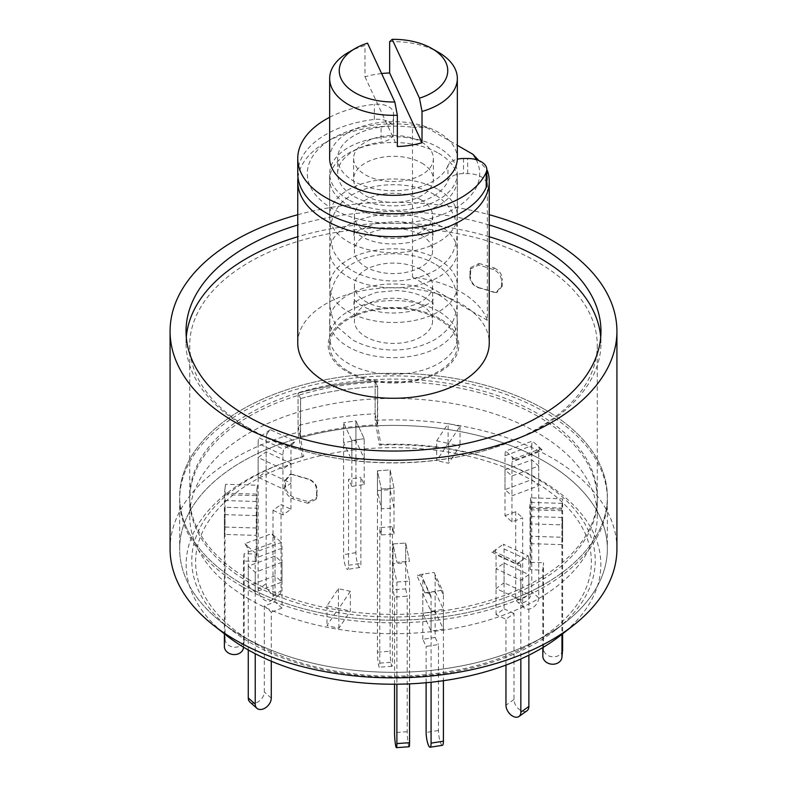 <?xml version="1.0" encoding="UTF-8"?>
<svg xmlns="http://www.w3.org/2000/svg" width="787" height="787" viewBox="0 0 787 787"><rect width="100%" height="100%" fill="white"/><g stroke="black" fill="none" stroke-linecap="round" stroke-linejoin="round"><path stroke-width="0.59" stroke-dasharray="3.94 2.95" d="M439.697 318.627A65.331 37.717 0 0 0 375.468 309.045A65.331 37.717 0 0 0 329.842 336.836A65.331 37.717 0 0 0 347.303 371.956A65.331 37.717 0 0 0 425.147 378.281A65.331 37.717 0 0 0 457.158 336.836A65.331 37.717 0 0 0 439.697 318.627M469.839 276.719C470.055 281.844 472.918 285.533 478.427 287.786A203.774 117.647 0 0 1 493.439 292.203L495.987 292.587L501.486 286.025L501.486 281.215C501.319 276.011 498.643 272.115 493.439 269.518A203.774 117.647 180 0 0 478.427 265.101L470.321 269.046L469.839 276.719L470.429 276.621L470.921 267.442L479.027 263.497L478.427 265.101M537.59 416.166A203.774 117.647 0 0 0 315.518 390.667A203.774 117.647 0 0 0 189.726 499.352A203.774 117.647 0 0 0 249.41 582.547A203.774 117.647 0 0 0 471.482 608.046A203.774 117.647 0 0 0 597.274 499.352A203.774 117.647 0 0 0 537.59 416.166M249.41 428.482A203.774 117.647 180 0 1 189.726 345.296A203.774 117.647 180 0 1 315.518 236.602A203.774 117.647 180 0 1 537.59 262.101A203.774 117.647 180 0 1 597.274 345.296A203.774 117.647 180 0 1 471.482 453.981A203.774 117.647 180 0 1 249.41 428.482M489.248 225.013A207.463 119.772 0 0 0 297.752 225.013M489.248 236.739A207.463 119.772 0 0 0 297.752 236.739M186.293 337.131A207.463 119.772 0 0 0 186.037 342.994A207.463 119.772 0 0 0 246.803 427.685A207.463 119.772 0 0 0 472.889 453.656A207.463 119.772 0 0 0 600.963 342.994A207.463 119.772 0 0 0 600.707 337.131M303.782 456.342A201.728 116.466 0 0 0 284.884 462.51A201.728 116.466 0 0 0 231.112 629.757A201.728 116.466 0 0 0 250.856 643.009A201.728 116.466 0 0 0 555.888 629.757A201.728 116.466 0 0 0 536.144 478.299A201.728 116.466 0 0 0 502.116 462.51A201.728 116.466 0 0 0 380.859 444.419L377.662 425.747A213.848 123.461 180 0 1 544.712 461.566A213.848 123.461 180 0 1 607.348 548.873A213.848 123.461 180 0 1 565.637 622.124A213.848 123.461 180 0 1 242.288 636.171A213.848 123.461 180 0 1 221.363 622.124A213.848 123.461 180 0 1 179.652 548.873A213.848 123.461 180 0 1 300.585 437.67L303.782 456.342L302.297 456.991A207.345 119.713 0 0 0 281.864 463.622A207.345 119.713 0 0 0 226.587 635.532M560.413 635.532A207.345 119.713 0 0 0 540.118 479.854A207.345 119.713 0 0 0 505.136 463.622A207.345 119.713 0 0 0 379.373 445.068L375.143 420.317L375.143 381.223L375.143 413.805A223.419 128.989 0 0 0 298.066 425.728L298.066 393.146L300.585 398.576L300.172 436.765A215.441 124.385 180 0 1 377.239 424.842L377.662 386.653L375.143 381.223A223.419 128.989 0 0 0 298.066 393.146L298.066 432.24A223.419 128.989 180 0 0 170.081 548.873M300.585 398.576A213.848 123.461 180 0 1 377.662 386.653A213.848 123.461 0 0 0 300.585 398.576L300.585 437.67A213.848 123.461 180 0 1 377.662 425.747L377.662 386.653L375.143 381.223A223.419 128.989 180 0 0 298.066 393.146L300.585 398.576M242.288 586.659A213.848 123.461 180 0 1 179.652 499.352A213.848 123.461 180 0 1 311.662 385.296A213.848 123.461 180 0 1 544.712 412.054A213.848 123.461 180 0 1 607.348 499.352A213.848 123.461 180 0 1 475.338 613.417A213.848 123.461 180 0 1 242.288 586.659M297.752 342.994A95.748 55.277 180 0 1 356.855 291.918A95.748 55.277 180 0 1 461.202 303.91A95.748 55.277 180 0 1 489.248 342.994M297.988 177.518A95.748 55.277 180 0 1 325.788 142.329A95.748 55.277 180 0 1 412.496 127.238L412.496 277.083A95.748 55.277 180 0 1 461.202 292.174A95.748 55.277 180 0 1 487.35 320.299L487.35 170.454L478.83 160.568M348.366 199.662A63.836 36.851 180 0 1 329.664 173.602A63.836 36.851 180 0 1 369.073 139.555A63.836 36.851 180 0 1 438.634 147.543A63.836 36.851 180 0 1 457.336 173.602A63.836 36.851 180 0 1 417.927 207.65A63.836 36.851 180 0 1 348.366 199.662M375.143 420.317A223.419 128.989 180 0 1 551.48 457.66A223.419 128.989 180 0 1 616.919 548.873M302.297 456.991L298.066 432.24M379.373 445.068L380.859 444.419M297.752 214.723A223.419 128.989 180 0 1 489.248 214.723M487.35 320.299L412.496 277.083M412.496 127.238L426.908 127.74L457.336 145.31M476.214 159.653A86.176 49.748 180 0 1 431.079 218.373A86.176 49.748 180 0 1 323.28 202.446A86.176 49.748 180 0 1 332.567 138.423A86.176 49.748 180 0 1 426.908 127.74M317.161 494.875L316.679 497.728L308.573 501.673A203.774 117.647 0 0 1 293.561 497.256C288.376 494.689 285.691 490.783 285.514 485.569L285.514 480.749L291.013 474.197L293.561 474.571A203.774 117.647 180 0 0 308.573 478.988C314.062 481.221 316.925 484.91 317.161 490.065L316.571 496.479L316.571 490.153C316.344 485.028 313.482 481.339 307.973 479.086L308.573 478.988M308.573 501.673L307.973 503.277L316.079 499.332L316.571 496.479M317.161 490.065L316.571 490.153M293.561 474.571L292.725 474.6A205.358 118.562 0 0 0 307.973 479.086M292.725 474.6L290.167 474.217L284.678 480.778L285.514 480.749M285.514 485.569L284.678 487.094L284.678 480.778M284.678 487.094C284.835 492.298 287.521 496.194 292.725 498.791L293.561 497.256M307.973 503.277A205.358 118.562 180 0 1 292.725 498.791M478.427 287.786L479.027 287.688C473.538 285.455 470.675 281.766 470.429 276.621M469.839 271.899L470.429 270.295M493.439 269.518L494.275 267.983A205.358 118.562 0 0 0 479.027 263.497M494.275 267.983C499.46 270.561 502.145 274.456 502.322 279.68L501.486 281.215M501.486 286.025L502.322 286.006L502.322 279.68M502.322 286.006L496.833 292.557L493.439 292.203M479.027 287.688A205.358 118.562 180 0 1 494.275 292.184M297.752 173.602A95.748 55.277 180 0 1 325.798 134.518A95.748 55.277 180 0 1 374.346 119.437A15.956 9.218 180 0 1 393.5 128.468L393.5 133.18A15.956 9.218 180 0 1 381.085 142.162A55.857 32.247 0 0 0 354.002 150.799A55.857 32.247 0 0 0 337.643 173.602A55.857 32.247 0 0 0 372.123 203.4A55.857 32.247 0 0 0 432.998 196.406A55.857 32.247 0 0 0 447.96 180.774A15.956 9.218 180 0 1 452.23 176.298A15.956 9.218 180 0 1 463.513 173.602L467.665 173.602A19.154 11.057 180 0 1 486.819 184.66M329.664 117.283A95.748 55.277 180 0 1 374.346 104.327A15.956 9.218 180 0 1 393.5 113.348L393.5 128.468M447.96 180.774L447.96 165.654A15.956 9.218 180 0 1 452.23 161.187A15.956 9.218 180 0 1 457.326 159.21M447.96 165.654A55.857 32.247 180 0 1 432.998 181.295A55.857 32.247 180 0 1 372.123 188.28A55.857 32.247 180 0 1 337.643 158.492A55.857 32.247 180 0 1 354.002 135.689A55.857 32.247 180 0 1 381.085 127.051L381.085 142.162M393.5 133.18L393.5 118.07A15.956 9.218 180 0 1 381.085 127.051M393.5 118.07L393.5 113.348M377.435 490.567L390.116 489.662L394.002 507.959L381.331 508.855L377.435 490.567L377.435 470.783L390.116 469.888L390.116 651.243A9.572 0.954 -94.1 0 0 391.277 664.543A9.572 0.954 -94.1 0 0 391.956 666.274A9.572 0.954 -94.1 0 0 392.447 662.211L392.447 526.7L394.002 534.019L381.331 534.914L381.331 489.071L377.435 470.783L377.435 652.138A9.572 0.954 -94.1 0 0 378.606 665.438A9.572 0.954 -94.1 0 0 379.285 667.179A9.572 0.954 -94.1 0 0 379.777 663.107L379.777 527.595L392.447 526.7M390.116 489.662L390.116 469.888L394.002 488.176L381.331 489.071L377.435 470.783L390.116 469.888L394.002 488.176L394.002 534.019M381.331 534.914L379.777 527.595M364.184 484.487L364.184 438.644L355.921 420.848L343.585 422.757L355.921 420.848L355.921 552.681A9.572 2.027 -98.8 0 0 358.4 565.843A9.572 2.027 -98.8 0 0 359.866 567.486A9.572 2.027 -98.8 0 0 360.879 563.364L360.879 477.365L364.184 484.487L351.848 486.396L351.848 440.553L364.184 438.644L351.848 440.553L343.585 422.757L343.585 554.589A9.572 2.027 -98.8 0 0 346.064 567.752A9.572 2.027 -98.8 0 0 347.529 569.394A9.572 2.027 -98.8 0 0 348.543 565.273L348.543 479.273L360.879 477.365M343.585 442.53L343.585 422.757L351.848 440.553L351.848 460.336L343.585 442.53L355.921 440.622L364.184 458.428L351.848 460.336M351.848 486.396L348.543 479.273M249.41 599.251A203.774 117.647 180 0 1 189.726 516.065A203.774 117.647 180 0 1 315.518 407.371A203.774 117.647 180 0 1 537.59 432.87A203.774 117.647 180 0 1 597.274 516.065A203.774 117.647 180 0 1 471.482 624.75A203.774 117.647 180 0 1 249.41 599.251M249.41 579.94A203.774 117.647 180 0 1 189.726 496.754A203.774 117.647 180 0 1 315.518 388.06A203.774 117.647 180 0 1 537.59 413.559A203.774 117.647 180 0 1 597.274 496.754A203.774 117.647 180 0 1 471.482 605.439A203.774 117.647 180 0 1 249.41 579.94M300.585 437.67A213.848 123.461 0 0 0 179.652 548.873A213.848 123.461 0 0 0 242.288 636.171L253.571 642.684A197.881 114.243 0 0 0 533.429 642.684A197.881 114.243 0 0 0 533.429 481.113A197.881 114.243 0 0 0 253.571 481.113A197.881 114.243 0 0 0 253.571 642.684L242.288 636.171A213.848 123.461 0 0 0 544.712 636.171A213.848 123.461 0 0 0 607.348 548.873A213.848 123.461 0 0 0 544.712 461.566A213.848 123.461 0 0 0 377.662 425.747M544.712 409.447A213.848 123.461 180 0 1 607.348 496.754A213.848 123.461 180 0 1 475.338 610.81A213.848 123.461 180 0 1 242.288 584.052A213.848 123.461 180 0 1 179.652 496.754A213.848 123.461 180 0 1 311.662 382.689A213.848 123.461 180 0 1 544.712 409.447A213.848 123.461 0 0 0 311.662 382.689A213.848 123.461 0 0 0 179.652 496.754A213.848 123.461 0 0 0 242.288 584.052A213.848 123.461 0 0 0 475.338 610.81A213.848 123.461 0 0 0 607.348 496.754A213.848 123.461 0 0 0 544.712 409.447M375.143 413.805L377.239 424.842M300.172 436.765L298.066 425.728M242.288 636.171L242.288 636.171A213.848 123.461 0 0 0 475.338 662.929A213.848 123.461 0 0 0 607.348 548.873A213.848 123.461 0 0 0 544.712 461.566A213.848 123.461 0 0 0 311.662 434.808A213.848 123.461 0 0 0 179.652 548.873A213.848 123.461 0 0 0 242.288 636.171M505.008 469.859L531.776 459.824L538.731 466.002L511.963 476.037L505.008 469.859L505.008 489.632L531.776 479.598L538.731 485.786L511.963 495.82L505.008 489.632M530.753 516.528L562.626 517.492L561.957 524.85L530.084 523.886L530.753 516.528L530.753 536.301L562.626 537.265L561.957 544.624L530.084 543.66L530.753 536.301M504.073 563.01L528.874 574.608L520.837 580.334L496.036 568.745L504.073 563.01L504.073 582.793L528.874 594.392L520.837 600.117L496.036 588.519L504.073 582.793M435.152 591.568L443.415 609.364L431.079 611.273L422.816 593.477L435.152 591.568L435.152 611.351L443.415 629.147L431.079 631.056L422.816 613.26L435.152 611.351M350.323 591.283L338.882 608.489L326.969 605.842L338.4 588.646L350.323 591.283L350.323 611.066L338.882 628.262L326.969 625.626L338.4 608.42L350.323 611.066M281.992 562.262L255.224 572.297L248.269 566.119L275.037 556.084L281.992 562.262L281.992 582.046L255.224 592.08L248.269 585.902L275.037 575.858L281.992 582.046M256.247 515.603L224.374 514.629L225.043 507.271L256.916 508.235L256.247 535.376L224.374 534.412L225.043 527.054L256.916 528.018L256.247 535.376M282.927 469.111L258.126 457.513L266.163 451.787L290.964 463.376L282.927 469.111L282.927 488.884L258.126 477.286L266.163 471.561L290.964 483.159L282.927 488.884M355.921 440.622L355.921 420.848L364.184 438.644L364.184 458.428M436.677 440.838L448.118 423.632L460.031 426.279L448.6 443.484L436.677 440.838L436.677 460.621L448.118 443.415L460.031 446.052L448.6 463.258L436.677 460.621M392.998 563.728L392.998 543.945L405.669 543.05L409.565 561.338L396.884 562.233L392.998 543.945L392.998 589.788L405.669 588.883L405.669 543.05L405.669 562.823L409.565 581.111L396.884 582.016L392.998 563.728L405.669 562.823M394.002 507.959L394.002 488.176L381.331 489.071L381.331 508.855M396.884 582.016L396.884 684.198M409.565 581.111L409.565 683.854M460.031 426.279L460.031 446.052M448.6 443.484L448.6 463.258M448.118 443.415L448.118 423.632M266.163 451.787L266.163 471.561M290.964 463.376L290.964 483.159M258.126 477.286L258.126 457.513M225.043 507.271L225.043 527.054M256.916 508.235L256.916 528.018M224.374 534.412L224.374 514.629M248.269 566.119L248.269 585.902M275.037 556.084L275.037 575.858M255.224 592.08L255.224 572.297M326.969 605.842L326.969 625.626M338.4 588.646L338.4 608.42M338.882 628.262L338.882 608.489M431.079 611.273L431.079 631.056M422.816 593.477L422.816 613.26M443.415 629.147L443.415 609.364M520.837 580.334L520.837 600.117M496.036 568.745L496.036 588.519M528.874 594.392L528.874 574.608M561.957 524.85L561.957 544.624M530.084 523.886L530.084 543.66M562.626 537.265L562.626 517.492M538.731 466.002L538.731 485.786M511.963 476.037L511.963 495.82M531.776 479.598L531.776 459.824M409.073 746.755A9.572 0.954 85.9 0 1 408.394 745.023A9.572 0.954 85.9 0 1 407.223 731.713L407.223 596.202L394.553 597.097L392.998 589.788M392.998 543.945L405.669 543.05L409.565 561.338L396.884 562.233L392.998 543.945M394.553 684.218L394.553 597.097M405.669 588.883L407.223 596.202M538.731 597.845A9.572 6.562 -48.4 0 1 530.704 608.666A9.572 6.562 -48.4 0 1 524.339 608.007A9.572 6.562 -48.4 0 1 522.676 603.865L522.676 517.866L511.963 521.879L505.008 515.692L505.008 455.762A19.154 8.519 69.4 0 1 505.608 451.079L532.376 441.035L538.456 446.445L539.656 449.19A6.385 2.843 -110.6 0 0 538.731 451.905L538.731 597.845L531.776 591.657A9.572 6.562 -48.4 0 1 523.749 602.488A9.572 6.562 -48.4 0 1 517.384 601.829A9.572 6.562 -48.4 0 1 515.721 597.677L515.721 511.678L522.676 517.866M511.963 521.879L511.963 461.939A6.385 2.843 69.4 0 1 512.888 459.224L511.688 456.48L505.608 451.079M511.688 456.48L515.239 459.893L513.203 459.057M515.239 459.893L542.046 449.839L539.971 449.023L513.193 459.057M542.046 449.839L538.456 446.445M505.008 455.762L531.776 445.717A19.154 8.519 69.4 0 1 532.376 441.035M531.776 445.717L531.776 591.657M505.008 515.692L515.721 511.678M562.607 649.905A9.572 7.811 5.2 0 1 553.064 656.85A9.572 7.811 5.2 0 1 543.502 648.744L543.502 562.744L542.833 570.113L530.084 569.719L530.753 562.361L530.753 502.421A19.154 0.817 91.7 0 0 530.694 497.846L562.567 498.81L561.869 508.186L561.957 634.322M530.084 569.719L529.995 507.222L530.694 497.846M530.113 504.28L529.513 508.245L529.926 507.084L561.81 508.048L561.436 509.209L561.987 505.244M530.753 502.421L562.626 503.385A19.154 0.817 91.7 0 0 562.567 498.81M562.626 503.385L562.626 633.791M530.753 562.361L543.502 562.744M542.833 647.553L542.833 570.113M529.513 508.245L561.436 509.209M526.995 710.769A9.572 6.08 54.5 0 1 521.437 710.789A9.572 6.08 54.5 0 1 513.99 699.486L513.99 613.486L505.962 619.221L496.036 614.578L504.073 608.853L504.073 548.913A19.154 9.838 115.1 0 0 503.385 544.191L528.185 555.789L521.161 560.797L519.774 563.462A6.385 3.276 -64.9 0 1 520.837 566.237L520.837 658.985M496.036 614.578L496.036 554.638A6.385 3.276 115.1 0 0 494.964 551.864L496.361 549.198L503.385 544.191M496.361 549.198L491.836 552.208L494.718 551.726L519.528 563.315M491.836 552.208L516.675 563.817L519.528 563.325M516.675 563.817L521.161 560.797M504.073 548.913L528.874 560.511A19.154 9.838 115.1 0 0 528.185 555.789M528.874 560.511L528.874 655.187M504.073 608.853L513.99 613.486M505.962 665.084L505.962 619.221M442.402 745.328A9.572 2.027 81.2 0 1 440.936 743.685A9.572 2.027 81.2 0 1 438.457 730.523L438.457 644.523L426.121 646.432L422.816 639.319L435.152 637.411L435.152 577.471A19.154 15.101 155.1 0 0 434.099 572.424L442.353 590.22L431.581 591.893L429.436 593.89A6.385 5.037 -24.9 0 1 430.705 595.444A6.385 5.037 -24.9 0 1 431.079 597.176L431.079 682.231M422.816 639.319L422.816 579.38A6.385 5.037 155.1 0 0 422.442 577.648A6.385 5.037 155.1 0 0 421.183 576.094L423.317 574.087L434.099 572.424M421.183 576.094L416.589 574.982L424.862 592.808L429.436 593.89M423.317 574.087L416.589 574.982M424.862 592.808L431.581 591.893M435.152 577.471L443.415 595.267A19.154 15.101 155.1 0 0 442.353 590.22M443.415 595.267L443.415 680.696M435.152 637.411L438.457 644.523M426.121 682.722L426.121 646.432M249.932 702.102A9.572 6.562 131.6 0 0 256.296 702.761A9.572 6.562 131.6 0 0 264.324 691.93L264.324 605.941L275.037 601.927L281.992 608.105L281.992 548.165A19.154 8.519 -110.6 0 0 281.392 542.42L254.624 552.464L248.544 547.054L247.344 547.654A6.385 2.843 69.4 0 1 248.269 552.021L248.269 649.944M275.037 601.927L275.037 541.987A6.385 2.843 -110.6 0 0 274.112 537.619L275.312 537.019L281.392 542.42M274.112 537.619L271.761 533.606L244.954 543.66L247.344 547.654M275.312 537.019L271.761 533.606M244.954 543.66L248.544 547.054M281.992 548.165L255.224 558.199A19.154 8.519 -110.6 0 0 254.624 552.464M255.224 558.199L255.224 653.712M271.279 661.208L271.279 612.119L264.324 605.941M281.992 608.105L271.279 612.119M225.043 639.113A9.572 7.811 -174.8 0 0 234.605 647.219A9.572 7.811 -174.8 0 0 244.137 640.264A9.572 7.811 -174.8 0 0 244.167 639.693L244.167 553.694L256.916 554.078L256.247 561.436L256.247 501.496A19.154 0.817 -88.3 0 1 256.306 495.653L224.433 494.689L225.013 488.255L225.043 639.113L224.374 646.471M256.916 554.078L257.005 489.622L256.306 495.653M257.005 489.622L257.487 485.254L225.564 484.29L225.131 488.658M256.887 489.219L257.487 485.254M225.564 484.29L225.013 488.255M256.247 501.496L224.374 500.532A19.154 0.817 -88.3 0 1 224.433 494.689M224.374 500.532L224.374 633.791M243.498 647.15A9.572 7.811 -174.8 0 0 243.498 647.052L243.498 561.052L244.167 553.694M256.247 561.436L243.498 561.052M266.163 583.62A9.572 6.08 -125.5 0 0 273.601 594.923A9.572 6.08 -125.5 0 0 279.159 594.893A9.572 6.08 -125.5 0 0 281.038 590.575L281.038 504.585L290.964 509.219L282.927 514.944L282.927 455.014A19.154 9.838 -64.9 0 1 283.615 449.308L258.815 437.71L265.839 432.702L267.226 433.381A6.385 3.276 115.1 0 0 266.163 437.68L266.163 583.62L258.126 589.345A9.572 6.08 -125.5 0 0 265.563 600.648A9.572 6.08 -125.5 0 0 271.122 600.629A9.572 6.08 -125.5 0 0 273.01 596.31L273.01 510.31L281.038 504.585M290.964 509.219L290.964 449.279A6.385 3.276 -64.9 0 1 292.036 444.98L290.639 444.301L283.615 449.308M292.036 444.98L295.164 441.291L270.325 429.682L267.226 433.381M290.639 444.301L295.164 441.291M270.325 429.682L265.839 432.702M282.927 455.014L258.126 443.415A19.154 9.838 -64.9 0 1 258.815 437.71M258.126 443.415L258.126 589.345M282.927 514.944L273.01 510.31M329.664 158.492A63.836 36.851 180 0 1 369.073 124.444A63.836 36.851 180 0 1 438.634 132.432A63.836 36.851 180 0 1 457.336 158.492M421.714 142.201A39.901 23.03 180 0 1 433.401 158.492A39.901 23.03 180 0 1 408.768 179.77A39.901 23.03 180 0 1 365.286 174.773A39.901 23.03 180 0 1 353.599 158.492A39.901 23.03 180 0 1 378.232 137.213A39.901 23.03 180 0 1 421.714 142.201M421.714 163.047A39.901 23.03 180 0 1 433.401 179.338A39.901 23.03 180 0 1 408.768 200.616A39.901 23.03 180 0 1 365.286 195.629A39.901 23.03 180 0 1 353.599 179.338A39.901 23.03 180 0 1 378.232 158.059A39.901 23.03 180 0 1 421.714 163.047M438.634 153.278A63.836 36.851 180 0 1 457.336 179.338A63.836 36.851 180 0 1 417.927 213.385A63.836 36.851 180 0 1 348.366 205.397A63.836 36.851 180 0 1 329.664 179.338A63.836 36.851 180 0 1 369.073 145.29A63.836 36.851 180 0 1 438.634 153.278M438.634 189.765A63.836 36.851 180 0 1 457.336 215.825A63.836 36.851 180 0 1 417.927 249.873A63.836 36.851 180 0 1 348.366 241.884A63.836 36.851 180 0 1 329.664 215.825A63.836 36.851 180 0 1 369.073 181.777A63.836 36.851 180 0 1 438.634 189.765M421.143 199.859A39.094 22.577 180 0 1 432.594 215.825A39.094 22.577 180 0 1 408.463 236.68A39.094 22.577 180 0 1 365.857 231.781A39.094 22.577 180 0 1 354.406 215.825A39.094 22.577 180 0 1 378.537 194.969A39.094 22.577 180 0 1 421.143 199.859M421.143 235.038A39.094 22.577 180 0 1 432.594 251.004A39.094 22.577 180 0 1 408.463 271.859A39.094 22.577 180 0 1 365.857 266.96A39.094 22.577 180 0 1 354.406 251.004A39.094 22.577 180 0 1 378.537 230.148A39.094 22.577 180 0 1 421.143 235.038M438.634 224.944A63.836 36.851 180 0 1 457.336 251.004A63.836 36.851 180 0 1 417.927 285.051A63.836 36.851 180 0 1 348.366 277.063A63.836 36.851 180 0 1 329.664 251.004A63.836 36.851 180 0 1 369.073 216.956A63.836 36.851 180 0 1 438.634 224.944M438.634 259.602A63.836 36.851 180 0 1 457.336 285.661A63.836 36.851 180 0 1 417.927 319.709A63.836 36.851 180 0 1 348.366 311.721A63.836 36.851 180 0 1 329.664 285.661A63.836 36.851 180 0 1 369.073 251.614A63.836 36.851 180 0 1 438.634 259.602M421.143 269.705A39.094 22.577 180 0 1 432.594 285.661A39.094 22.577 180 0 1 408.463 306.517A39.094 22.577 180 0 1 365.857 301.628A39.094 22.577 180 0 1 354.406 285.661A39.094 22.577 180 0 1 378.537 264.806A39.094 22.577 180 0 1 421.143 269.705M421.143 304.884A39.094 22.577 180 0 1 432.594 320.84A39.094 22.577 180 0 1 408.463 341.696A39.094 22.577 180 0 1 365.857 336.806A39.094 22.577 180 0 1 354.406 320.84A39.094 22.577 180 0 1 378.537 299.985A39.094 22.577 180 0 1 421.143 304.884M438.634 294.781A63.836 36.851 180 0 1 457.336 320.84A63.836 36.851 180 0 1 417.927 354.888A63.836 36.851 180 0 1 348.366 346.9A63.836 36.851 180 0 1 329.664 320.84A63.836 36.851 180 0 1 369.073 286.793A63.836 36.851 180 0 1 438.634 294.781M348.366 371.356A63.836 36.851 0 0 0 417.927 379.344A63.836 36.851 0 0 0 457.336 345.296A63.836 36.851 0 0 0 438.634 319.227A63.836 36.851 0 0 0 369.073 311.239A63.836 36.851 0 0 0 329.664 345.296A63.836 36.851 0 0 0 348.366 371.356M389.644 41.701A63.836 36.851 180 0 1 438.634 52.424M348.366 52.424A63.836 36.851 180 0 1 364.981 45.518L367.519 43.167M381.616 73.545A63.836 36.851 0 0 0 364.981 76.782L364.981 45.518M364.981 76.782L397.356 146.539M438.634 311.357A63.836 36.851 0 0 0 369.073 303.369A63.836 36.851 0 0 0 329.664 337.416A63.836 36.851 0 0 0 348.366 363.476A63.836 36.851 0 0 0 417.927 371.464A63.836 36.851 0 0 0 457.336 337.416A63.836 36.851 0 0 0 438.634 311.357M374.346 119.437L374.346 104.327M463.513 158.492L463.513 173.602M467.665 173.602L467.665 158.492M377.435 652.138L390.116 651.243M379.777 663.107L392.447 662.211M355.921 552.681L343.585 554.589M348.543 565.273L360.879 563.364M407.223 731.713L394.553 732.608M515.721 597.677L522.676 603.865M538.731 451.905L511.963 461.939M543.502 648.744L542.833 656.112M561.957 510.753L530.084 509.789M513.99 699.486L505.962 705.221M520.837 566.237L496.036 554.638M438.457 730.523L426.121 732.431M431.079 597.176L422.816 579.38M271.279 698.118L264.324 691.93M248.269 552.021L275.037 541.987M243.498 647.052L244.167 639.693M225.043 493.174L256.916 494.138M273.01 596.31L281.038 590.575M266.163 437.68L290.964 449.279M329.842 336.836L329.664 173.602M189.726 345.296L189.726 499.352M186.037 342.994L186.037 331.268M179.652 499.352L179.652 548.873M555.888 629.757L565.637 622.124M284.884 462.51L281.864 463.622M502.116 462.51L505.136 463.622M231.112 629.757L221.363 622.124M600.963 342.994L600.963 331.268M607.348 499.352L607.348 548.873M332.567 138.423L325.788 142.329M457.158 336.836L457.336 173.602M597.274 345.296L597.274 499.352M316.079 499.332L316.669 497.728M290.167 474.207L291.013 474.177M470.921 267.442L470.331 269.046M496.833 292.577L495.997 292.597M337.643 173.602L337.643 158.492M425.413 228.889C417.956 224.57 408.246 222.101 396.294 221.481L376.373 223.321C360.338 229.233 352.871 233.296 353.963 235.51L353.963 230.011C353.776 230.758 356.314 232.972 361.587 236.631C374.799 243.793 390.903 245.701 409.909 242.366C426.279 236.553 433.981 232.44 433.037 230.011L433.037 235.51C432.23 233.837 429.692 231.634 425.413 228.889M434.375 194.615C411.581 180.971 371.926 181.315 349.792 196.366C337.977 203.026 331.268 215.077 329.664 232.539L332.626 248.584C334.829 254.811 340.437 263.645 352.625 270.905C375.005 282.995 408.335 286.084 436.598 269.548C445.934 263.025 451.817 256.149 454.256 248.899C463.307 222.613 450.016 202.898 434.375 194.615M425.413 297.948C417.956 293.63 408.246 291.16 396.294 290.541L376.373 292.38C360.338 298.293 352.871 302.356 353.963 304.569L353.963 299.07C353.776 299.817 356.314 302.031 361.587 305.69C374.799 312.852 390.903 314.761 409.909 311.426C426.279 305.612 433.981 301.5 433.037 299.07L433.037 304.569C432.23 302.897 429.692 300.693 425.413 297.948M434.375 263.675C411.581 250.03 371.926 250.374 349.792 265.426C337.977 272.086 331.268 284.137 329.664 301.598C330.501 313.708 333.393 322.424 338.361 327.766L352.625 339.964C375.005 352.055 408.335 355.144 436.598 338.607C445.934 332.084 451.817 325.208 454.256 317.958C463.307 291.672 450.016 271.958 434.375 263.675M391.956 666.274L379.285 667.179M359.866 567.486L347.529 569.394M189.726 496.754L189.726 516.065M533.429 642.684L544.712 636.171M597.274 496.754L597.274 516.065M524.339 608.007L517.384 601.829M430.705 595.444L422.442 577.648M244.137 640.264L243.508 647.16M279.159 594.893L271.122 600.629M433.401 158.492L433.401 179.338M457.336 179.338L457.336 215.825M432.594 215.825L432.594 251.004M457.336 251.004L457.336 285.661M432.594 285.661L432.594 320.84M457.336 320.84L457.336 345.296M329.664 320.84L329.664 345.296M354.406 285.661L354.406 320.84M329.664 251.004L329.664 285.661M354.406 215.825L354.406 251.004M329.664 179.338L329.664 215.825M353.599 158.492L353.599 179.338"/><path stroke-width="1.18" d="M297.752 225.013A207.463 119.772 0 0 0 186.037 331.268A207.463 119.772 0 0 0 246.803 415.959A207.463 119.772 0 0 0 472.889 441.93A207.463 119.772 0 0 0 600.963 331.268A207.463 119.772 0 0 0 540.197 246.577A207.463 119.772 0 0 0 489.248 225.013M600.707 337.131A207.463 119.772 0 0 0 540.197 258.303A207.463 119.772 0 0 0 489.248 236.739M297.752 236.739A207.463 119.772 0 0 0 186.293 337.131M487.35 170.454A95.748 55.277 180 0 1 489.248 181.423A95.748 55.277 180 0 1 430.145 232.499A95.748 55.277 180 0 1 325.798 220.508A95.748 55.277 180 0 1 297.752 181.423A95.748 55.277 180 0 1 297.988 177.518M489.248 181.423L489.248 342.994A95.748 55.277 180 0 1 430.145 394.071A95.748 55.277 180 0 1 325.798 382.089A95.748 55.277 180 0 1 297.752 342.994L297.752 181.423M489.248 214.723A223.419 128.989 180 0 1 551.48 240.055A223.419 128.989 180 0 1 616.919 331.268A223.419 128.989 180 0 1 478.998 450.439A223.419 128.989 180 0 1 235.52 422.481A223.419 128.989 180 0 1 170.081 331.268A223.419 128.989 180 0 1 297.752 214.723M616.919 331.268L616.919 548.873A223.419 128.989 180 0 1 573.339 625.399A223.419 128.989 180 0 1 235.52 640.077A223.419 128.989 180 0 1 213.661 625.399A223.419 128.989 180 0 1 170.081 548.873L170.081 331.268M213.661 625.399L226.587 635.532A207.345 119.713 0 0 0 246.882 649.157A207.345 119.713 0 0 0 560.413 635.532L573.339 625.399M457.336 145.31L472.938 154.321L478.83 160.568M472.938 154.321A86.176 49.748 180 0 1 476.214 159.653M457.326 159.21A15.956 9.218 180 0 1 463.513 158.492L467.665 158.492A19.154 11.057 180 0 1 486.819 169.549L486.819 184.66A19.154 11.057 180 0 1 486.209 187.424A95.748 55.277 180 0 1 461.202 212.697A95.748 55.277 180 0 1 356.855 224.679A95.748 55.277 180 0 1 297.752 173.602L297.752 158.492A95.748 55.277 180 0 1 325.798 119.398A95.748 55.277 180 0 1 329.664 117.283M486.819 169.549A19.154 11.057 180 0 1 486.209 172.314A95.748 55.277 180 0 1 461.202 197.576A95.748 55.277 180 0 1 356.855 209.558A95.748 55.277 180 0 1 297.752 158.492M396.884 684.198L396.884 743.587A9.572 0.954 85.9 0 1 396.402 747.65A9.572 0.954 85.9 0 1 395.723 745.919A9.572 0.954 85.9 0 1 394.553 732.608L394.553 684.218M409.565 683.854L409.565 742.692A9.572 0.954 85.9 0 1 409.073 746.755L396.402 747.65M561.957 634.322L561.957 656.683A9.572 7.811 5.2 0 1 561.938 657.263A9.572 7.811 5.2 0 1 552.395 664.218A9.572 7.811 5.2 0 1 542.833 656.112L542.833 647.553M562.626 633.791L562.626 649.324A9.572 7.811 5.2 0 1 562.607 649.905L561.938 657.263M520.837 658.985L520.837 712.176A9.572 6.08 54.5 0 1 518.958 716.495A9.572 6.08 54.5 0 1 513.399 716.514A9.572 6.08 54.5 0 1 505.962 705.221L505.962 665.084M528.874 655.187L528.874 706.451A9.572 6.08 54.5 0 1 526.995 710.769L518.958 716.495M431.079 682.231L431.079 743.115A9.572 2.027 81.2 0 1 430.066 747.237A9.572 2.027 81.2 0 1 428.6 745.594A9.572 2.027 81.2 0 1 426.121 732.431L426.121 682.722M443.415 680.696L443.415 741.206A9.572 2.027 81.2 0 1 442.402 745.328L430.066 747.237M248.269 649.944L248.269 697.961A9.572 6.562 131.6 0 0 249.932 702.102L256.887 708.28A9.572 6.562 131.6 0 0 263.252 708.949A9.572 6.562 131.6 0 0 271.279 698.118L271.279 661.208M255.224 653.712L255.224 704.139A9.572 6.562 131.6 0 0 256.887 708.28M224.374 633.791L224.374 646.471A9.572 7.811 -174.8 0 0 233.936 654.577A9.572 7.811 -174.8 0 0 243.468 647.622A9.572 7.811 -174.8 0 0 243.498 647.15M397.356 115.276A63.836 36.851 180 0 1 348.366 104.543A63.836 36.851 180 0 1 329.664 78.484A63.836 36.851 180 0 1 348.366 52.424L355.134 48.519A54.254 31.323 0 0 0 343.624 83.009A54.254 31.323 0 0 0 394.818 101.985L397.356 115.276L397.356 146.539A63.836 36.851 0 0 0 422.019 142.732L422.019 111.459L419.481 98.168A54.254 31.323 0 0 0 431.866 48.519A54.254 31.323 0 0 0 392.182 39.35L389.644 41.701L389.644 72.975A63.836 36.851 0 0 0 381.616 73.545M438.634 52.424L431.866 48.519L438.634 52.424A63.836 36.851 180 0 1 457.336 78.484L457.336 158.492A63.836 36.851 180 0 1 417.927 192.54A63.836 36.851 180 0 1 348.366 184.552A63.836 36.851 180 0 1 329.664 158.492L329.664 78.484M457.336 78.484A63.836 36.851 180 0 1 422.019 111.459M419.481 98.168L392.182 39.35M394.818 101.985L367.519 43.167A54.254 31.323 0 0 0 355.134 48.519M422.019 142.732L389.644 72.975M486.209 187.424L486.209 172.314M409.565 742.692L396.884 743.587M561.957 656.683L562.626 649.324M520.837 712.176L528.874 706.451M431.079 743.115L443.415 741.206M248.269 697.961L255.224 704.139"/></g></svg>
